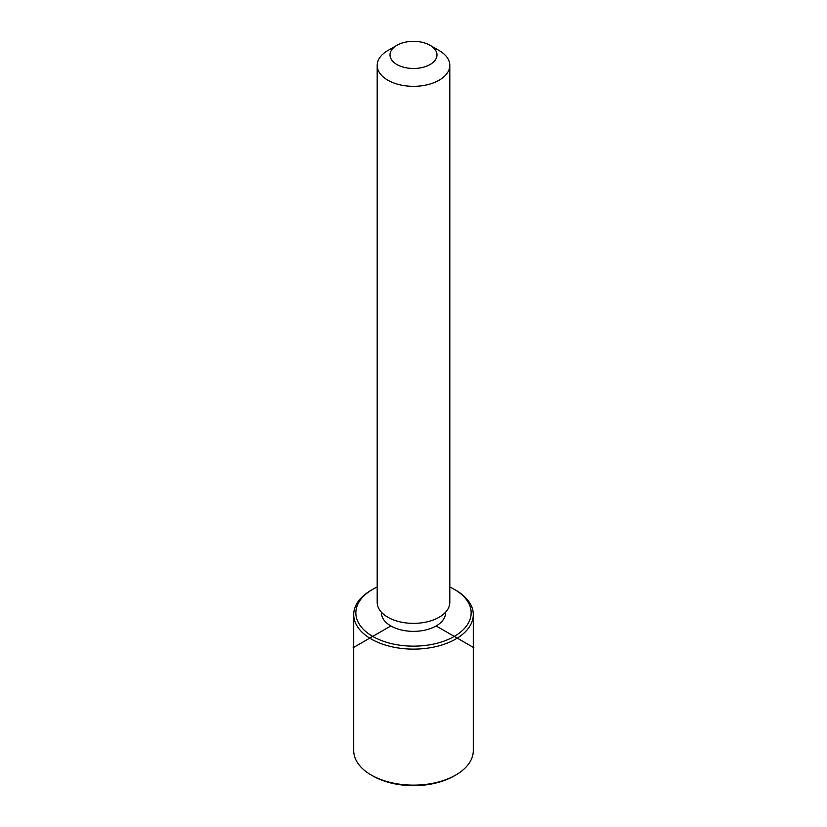 <?xml version="1.0" encoding="UTF-8"?>
<svg xmlns="http://www.w3.org/2000/svg" width="827" height="827" viewBox="0 0 827 827"><rect width="100%" height="100%" fill="white"/><g stroke="black" fill="none" stroke-linecap="round" stroke-linejoin="round"><path stroke-width="1.24" d="M445.536 612.269L445.536 612.869A32.036 18.494 180 0 1 418.059 631.177A32.036 18.494 180 0 1 382.767 618.079A32.036 18.494 180 0 1 381.464 612.869L381.464 612.269M430.112 45.32L439.168 50.55A36.305 20.964 180 0 1 448.337 59.472A36.305 20.964 180 0 1 449.805 65.374L449.805 602.407A36.305 20.964 180 0 1 418.658 623.155A36.305 20.964 180 0 1 378.663 608.31A36.305 20.964 180 0 1 377.195 602.407L377.195 65.374A36.305 20.964 180 0 1 387.832 50.55L396.888 45.32A23.487 13.563 180 0 1 430.112 45.32A23.487 13.563 180 0 1 436.036 51.098A23.487 13.563 180 0 1 420.116 67.928A23.487 13.563 180 0 1 390.964 58.727A23.487 13.563 180 0 1 396.888 45.32M449.805 65.374A36.305 20.964 180 0 1 418.658 86.122A36.305 20.964 180 0 1 378.663 71.277A36.305 20.964 180 0 1 377.195 65.374M449.805 587.015A57.663 33.287 180 0 1 454.271 589.331A57.663 33.287 180 0 1 468.826 603.503A57.663 33.287 180 0 1 429.73 644.812A57.663 33.287 180 0 1 358.174 622.245A57.663 33.287 180 0 1 372.729 589.331A57.663 33.287 180 0 1 377.195 587.015M454.271 589.331L455.78 590.209A59.792 34.517 180 0 1 470.873 604.899A59.792 34.517 180 0 1 473.292 614.616A59.792 34.517 180 0 1 422.008 648.781A59.792 34.517 180 0 1 356.127 624.333A59.792 34.517 180 0 1 353.708 614.616A59.792 34.517 180 0 1 371.22 590.209L372.729 589.331M473.292 614.616L473.292 750.616A59.792 34.517 180 0 1 455.78 775.023L454.271 775.902A57.663 33.287 180 0 1 372.729 775.902L371.22 775.023A59.792 34.517 180 0 1 356.127 760.333A59.792 34.517 180 0 1 353.708 750.616L353.708 614.616M455.78 775.023A59.792 34.517 180 0 1 371.22 775.023M390.851 625.946L353.098 647.748M436.149 625.946L473.902 647.748"/></g></svg>
